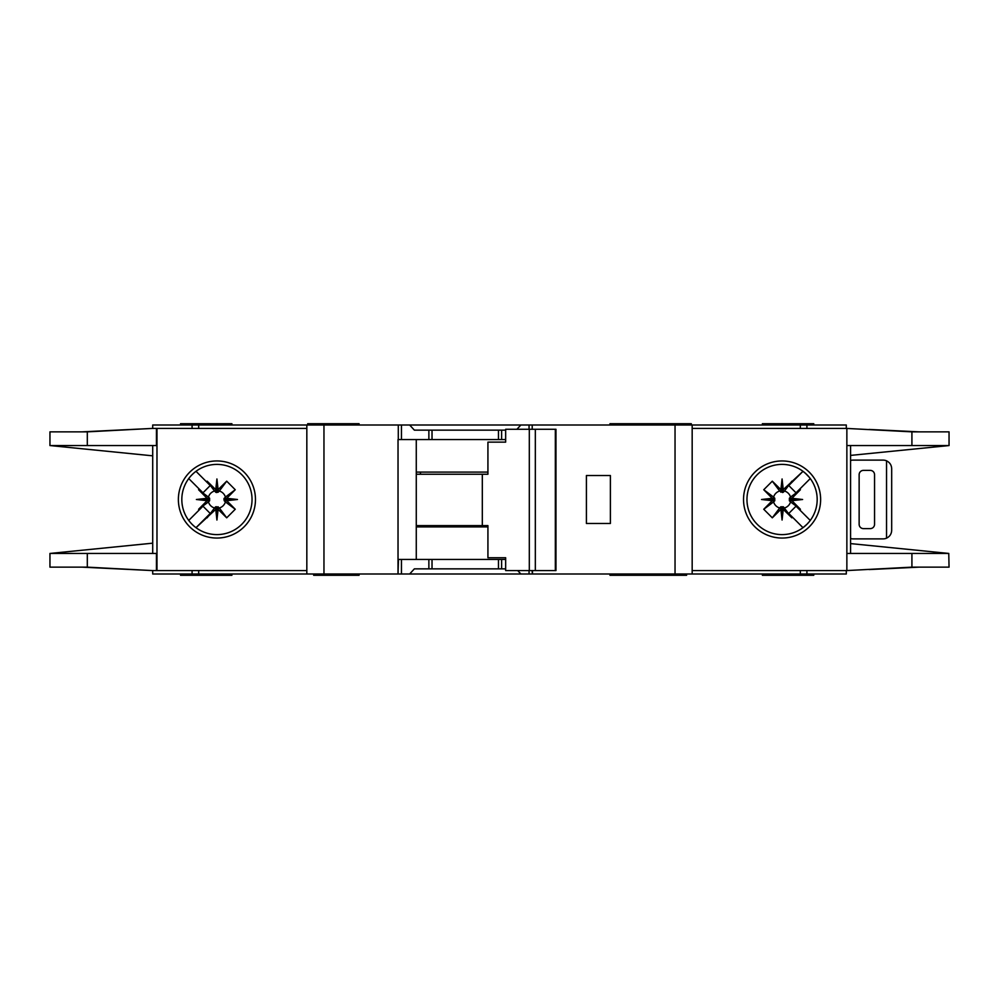 <?xml version="1.0" encoding="UTF-8"?>
<svg xmlns="http://www.w3.org/2000/svg" width="999" height="999" viewBox="0 0 999 999"><rect width="100%" height="100%" fill="white"/><g stroke="black" fill="none" stroke-linecap="round" stroke-linejoin="round"><path stroke-width="1.5" d="M495.641 568.856L487.937 568.856M442.557 568.856L434.852 568.856M434.852 430.144L442.557 430.144M487.937 430.144L495.641 430.144M216.92 506.793L215.634 506.805L215.634 509.465L216.92 509.328L216.92 506.793L219.318 507.967A8.804 8.804 0 0 0 225.399 501.898L224.238 500.786L226.885 500.786L226.773 498.314L235.252 489.735L225.399 497.102A8.804 8.804 0 0 0 219.318 491.033L218.219 492.195L218.219 489.535L215.747 489.66L207.155 481.181L214.535 491.033A8.804 8.804 0 0 0 208.454 497.102L209.615 498.214L206.968 498.214L207.08 500.686L198.601 509.265L208.454 501.898A8.804 8.804 0 0 0 214.535 507.967L215.634 506.805M208.454 501.898L209.615 500.786L209.615 498.214M214.535 491.033L216.284 492.532L218.219 492.195M783.366 506.805L780.781 506.805L780.781 509.465L783.253 509.34L791.845 517.819L783.366 506.805L783.366 509.465M780.781 509.465L772.302 517.819L763.748 509.265L773.601 501.898A8.804 8.804 0 0 0 779.682 507.967L780.781 506.805M773.601 501.898L774.762 500.786L774.762 498.214L772.115 498.214L772.227 500.686L763.748 509.265M772.115 498.214L763.748 489.735L772.302 481.181L779.682 491.033A8.804 8.804 0 0 0 773.601 497.102L774.762 498.214M779.682 491.033L782.716 492.532L783.366 489.535L782.08 489.672L782.08 492.207M789.372 499.5L789.385 500.786L792.032 500.786L791.907 499.5L789.372 499.5L789.385 498.214L792.032 498.214L800.399 489.735L790.546 497.102A8.804 8.804 0 0 0 784.465 491.033L783.366 492.195M791.92 498.314L802.609 499.5L791.907 499.5L792.032 498.214M780.893 489.66L782.08 478.971L782.08 489.672L780.781 489.535L780.781 492.195M225.399 497.102L223.888 498.863L224.238 500.786M224.226 499.5L237.462 499.5L226.773 500.686M224.238 498.214L226.885 498.214M216.92 492.207L216.92 478.971L218.107 489.66M215.634 492.195L215.634 489.535M609.964 574L609.964 575.287L648.151 575.287L648.151 574M359.066 574L359.066 575.287L348.788 575.287L348.788 574M686.6 574L686.6 575.287L648.151 575.287M231.905 574L231.905 575.287L180.532 575.287L180.532 574M691.308 425L691.308 423.713L609.964 423.713L609.964 425M639.934 425L639.934 423.713M359.066 425L359.066 423.713L307.692 423.713L307.692 425M762.374 425L762.374 423.713L813.76 423.713L813.76 425M181.818 499.5A35.102 35.102 0 0 0 216.92 534.602A35.102 35.102 0 0 0 252.035 499.5A35.102 35.102 0 0 0 216.92 464.398A35.102 35.102 0 0 0 181.818 499.5M216.92 538.049A38.549 38.549 0 0 1 178.371 499.5A38.549 38.549 0 0 1 216.92 460.951A38.549 38.549 0 0 1 255.469 499.5A38.549 38.549 0 0 1 216.92 538.049M782.08 464.398A35.102 35.102 0 0 1 802.834 471.191A35.102 35.102 0 0 0 746.965 499.5A35.102 35.102 0 0 0 802.834 527.809A35.102 35.102 0 0 0 802.834 471.191L805.906 473.726M782.08 538.049A38.549 38.549 0 0 1 743.531 499.5A38.549 38.549 0 0 1 782.08 460.951A38.549 38.549 0 0 1 820.629 499.5A38.549 38.549 0 0 1 782.08 538.049M806.905 524.313L802.834 527.809M948.763 553.421L949.05 567.145L911.912 567.145L846.865 570.566L846.865 553.446L948.763 553.446L850.574 543.593M911.912 431.855L949.05 431.855L949.05 445.554L846.865 445.554L846.865 428.434L911.912 431.855L911.912 445.554M850.574 455.407L948.763 445.579M809.24 477.26L805.381 473.251M807.117 524.1L809.49 521.441M805.381 525.749A35.102 35.102 0 0 1 782.08 534.602M692.17 570.566L846.29 570.566L846.29 574L692.17 574L692.17 425L846.29 425L846.29 428.434L692.17 428.434M846.865 570.566L846.865 428.434M850.574 553.446L850.574 445.554M152.71 428.434L152.71 425L401.448 425L401.448 439.56L398.027 439.56L398.027 574L152.71 574L152.71 570.566M505.656 439.56L428.871 439.56L428.871 430.144L414.373 430.144L409.64 425L401.448 425M409.64 425L520.866 425L516.92 429.283M529.058 429.283L529.058 425L520.866 425M529.058 425L675.037 425L675.037 574L532.467 574L532.467 570.566M692.17 425L675.037 425M692.17 574L675.037 574M532.042 570.566L532.467 574M532.042 574L529.058 574L529.058 570.566M517.707 570.566L520.866 574L529.058 574M520.866 574L409.64 574L414.373 568.856L428.871 568.856L428.871 559.44L398.464 559.44L398.027 574M401.448 559.44L401.448 574L409.64 574M401.448 574L398.464 574M918.968 567.145L869.155 569.555M884.59 568.681L916.42 567.145M869.155 429.445L918.968 431.855M884.59 430.319L916.42 431.855M231.905 425L231.905 423.713L180.532 423.713L180.532 425M306.83 570.566L152.223 570.566L87.313 567.145L49.95 567.145L49.95 553.446L152.71 543.169M156.443 428.434L156.443 445.554L87.313 445.554L87.313 431.855L152.223 428.434L306.83 428.434M152.71 445.554L152.71 553.446M87.313 431.855L49.95 431.855L49.95 445.554L152.71 455.831M50.262 553.446L156.443 553.446L156.443 570.566M87.313 445.554L50.262 445.554M206.968 498.214L198.601 489.735L199.063 488.911L202.972 492.807L188.736 478.571M202.972 492.807L210.24 485.539L206.331 481.643L210.24 485.539M196.004 471.303L206.331 481.643L207.155 481.181M215.634 509.465L196.004 527.697L210.24 513.461L202.972 506.193L188.736 520.429L199.063 510.089L198.601 509.265M215.747 489.66L216.92 478.971M218.219 489.535L226.698 481.181L235.252 489.735M226.773 498.314L237.462 499.5M226.885 500.786L235.252 509.265L226.698 517.819L219.318 507.967M218.107 509.34L216.92 520.029L216.92 509.328L218.107 509.34L226.698 517.819M216.92 520.029L215.747 509.34M206.331 517.357L210.24 513.461M202.972 506.193L199.063 510.089M207.08 500.686L196.391 499.5L207.08 498.314M152.223 428.434L82.08 431.855M84.216 431.855L136.276 429.27M82.08 567.145L152.223 570.566M84.216 567.145L136.276 569.73M306.83 574L306.83 425M428.871 439.56L401.448 439.56M428.871 430.144L505.656 430.144M610.389 523.476L610.389 475.524L586.413 475.524L586.413 523.476L610.389 523.476M762.374 574L762.374 575.287L813.76 575.287L813.76 574M505.656 559.44L428.871 559.44M505.656 568.856L428.871 568.856M416.271 439.56L416.271 559.44M656.393 574L656.393 575.287M316.258 574L316.258 575.287L348.788 575.287M313.686 574L313.686 575.287L316.258 575.287M208.454 497.102L198.601 489.735M214.535 507.967L207.155 517.819M226.698 481.181L219.318 491.033M235.252 509.265L225.399 501.898M218.219 509.465L218.219 506.805M206.968 500.786L209.615 500.786M196.391 499.5L209.628 499.5M792.032 500.786L800.399 509.265L799.937 510.089L796.028 506.193L810.264 520.429M796.028 506.193L788.76 513.461L792.669 517.357L788.76 513.461M802.996 527.697L792.669 517.357L791.845 517.819M783.366 489.535L802.996 471.316L788.76 485.539L796.028 492.807L810.264 478.571L799.937 488.911L800.399 489.735M783.253 509.34L782.08 520.029L780.893 509.34M772.227 500.686L761.538 499.5L772.227 498.314M780.781 489.535L772.302 481.181M782.08 478.971L783.253 489.66M792.669 481.643L788.76 485.539M796.028 492.807L799.937 488.911M802.609 499.5L791.92 500.686M870.266 470.392L863.423 470.392A4.283 4.283 0 0 0 859.14 474.662L859.14 524.338A4.283 4.283 0 0 0 863.423 528.608L870.266 528.608A4.283 4.283 0 0 0 874.55 524.338L874.55 474.662A4.283 4.283 0 0 0 870.266 470.392M886.538 538.174L886.538 460.826C889.797 462.437 891.508 465.047 891.682 468.668L891.682 530.332C891.508 533.953 889.797 536.563 886.538 538.174A8.566 8.566 0 0 1 883.116 538.886L853.146 538.886A8.566 8.566 0 0 1 850.574 538.498M850.574 460.502A8.566 8.566 0 0 1 853.146 460.114L883.116 460.114A8.566 8.566 0 0 1 886.538 460.826M763.748 489.735L773.601 497.102M774.774 499.5L761.538 499.5M774.762 500.786L772.115 500.786M784.465 491.033L791.845 481.181M772.302 517.819L779.682 507.967M790.546 497.102L789.385 498.214M782.08 506.793L782.08 520.029M784.465 507.967A8.804 8.804 0 0 0 790.546 501.898L789.385 500.786M790.546 501.898L800.399 509.265M535.327 570.566L505.656 570.566L505.656 557.729L487.924 557.729L487.924 525.611L482.317 525.611L482.317 474.238L487.924 474.238L487.924 442.132L505.656 442.132L505.656 429.283L555.332 429.283L555.332 570.566L535.327 570.566L535.327 429.283M555.332 570.566L555.968 570.566L555.968 429.283L555.332 429.283M529.308 570.566L529.308 429.283M505.656 442.132L504.595 442.132M416.271 525.611L482.317 525.611M482.317 474.238L416.271 474.238M487.924 526.898L416.271 526.898M416.271 472.102L487.924 472.102M911.912 553.446L911.912 567.145M806.917 428.434L806.917 425M800.311 428.434L800.311 425M800.311 570.566L800.311 574M806.917 570.566L806.917 574M156.98 428.434L156.98 570.566M87.313 567.145L87.313 553.446M192.083 425L192.083 428.434M198.689 425L198.689 428.434M323.963 574L323.963 425M398.289 425L398.289 439.56M501.623 439.56L501.623 430.144M532.205 429.283L532.205 425M198.689 570.566L198.689 574M192.083 570.566L192.083 574M501.623 568.856L501.623 559.44M324.812 574L324.812 575.287M420.479 525.611L420.479 526.898M420.479 472.102L420.479 474.238M498.476 439.56L498.476 430.144M432.018 439.56L432.018 430.144M498.476 568.856L498.476 559.44M432.018 568.856L432.018 559.44M639.934 574L639.934 575.287"/></g></svg>
